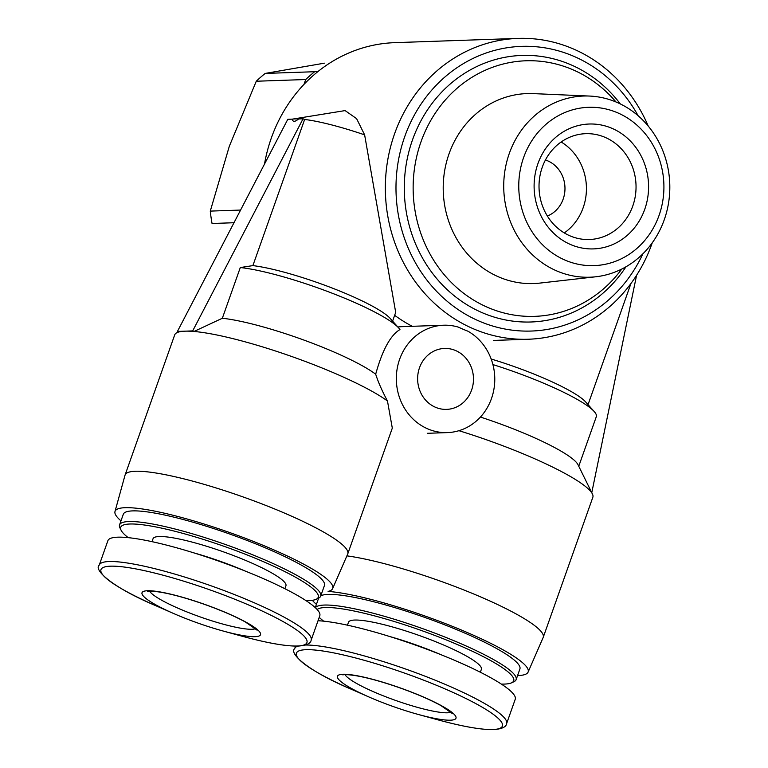 <?xml version="1.0" encoding="UTF-8"?>
<svg xmlns="http://www.w3.org/2000/svg" width="768" height="768" viewBox="0 0 768 768"><rect width="100%" height="100%" fill="white"/><g stroke="black" fill="none" stroke-linecap="round" stroke-linejoin="round"><path stroke-width="1.15" d="M120.979 520.838A115.45 18.259 19.5 0 1 114.989 511.526L125.03 475.181A118.118 18.682 19.5 0 1 125.098 474.979L174.701 334.886A118.118 18.682 19.5 0 1 177.139 332.582A118.118 18.682 19.5 0 1 178.752 331.997A118.118 18.682 19.5 0 1 185.059 331.171A118.118 18.682 19.5 0 1 194.016 331.469L222.336 318.259A94.493 14.947 19.5 0 1 375.686 374.208C378.182 382.022 382.109 390.95 387.466 400.992L392.304 428.122L347.779 553.834A118.118 18.682 19.5 0 1 347.702 554.026L332.64 588.595A115.45 18.259 19.5 0 1 328.099 591.408A115.45 18.259 19.5 0 1 453.946 626.966A115.45 18.259 19.5 0 1 528.086 672.115A115.45 18.259 19.5 0 1 517.565 675.581M178.752 331.997L177.437 331.43L192.691 330.902L194.016 331.469A118.118 18.682 19.5 0 1 295.584 357.888A118.118 18.682 19.5 0 1 387.466 400.992M222.336 318.259L240.298 267.542A94.493 14.947 19.5 0 1 330.211 292.464A94.493 14.947 19.5 0 1 398.755 328.013A94.493 14.947 19.5 0 1 399.965 329.549C390.432 335.242 382.349 350.122 375.686 374.208M240.298 267.542L252.883 265.613A82.685 13.075 19.5 0 1 331.286 287.693A82.685 13.075 19.5 0 1 390.134 318.365L398.755 328.013M480.432 417.053A94.493 14.947 19.5 0 1 578.006 464.726L592.397 493.939A118.118 18.682 19.5 0 1 592.838 497.27L543.226 637.354A118.118 18.682 19.5 0 1 543.149 637.546L528.086 672.115M458.938 430.694A118.118 18.682 19.5 0 1 592.397 493.939M492.912 364.579A94.493 14.947 19.5 0 1 594.202 411.533A94.493 14.947 19.5 0 1 596.314 416.678L578.755 466.253M491.165 359.021A82.685 13.075 19.5 0 1 585.581 401.885L594.202 411.533M298.608 118.944C294.931 122.006 292.819 122.083 292.253 119.155A82.685 13.075 19.5 0 1 298.608 118.944L303.062 118.79L304.637 119.462A82.685 13.075 19.5 0 1 364.627 134.861L356.602 118.656L345.101 110.592L292.253 119.155L287.798 119.309L177.437 331.43M252.883 265.613L304.637 119.462M392.592 321.12L395.693 312.365L364.627 134.861M397.853 327.005A53.722 49.219 -92 0 1 402.106 326.659L443.702 325.219A53.722 49.219 88 0 0 396.365 380.611A53.722 49.219 88 0 0 447.408 432.605A53.722 49.219 88 0 0 493.632 390.758A53.722 49.219 88 0 0 467.856 331.171A150.509 137.885 -92 0 1 458.477 327.168A53.722 49.219 88 0 0 443.702 325.219M648.24 126.086A150.509 137.885 88 0 0 572.851 48.73A150.509 137.885 88 0 0 518.054 38.4A150.509 137.885 88 0 0 385.44 193.574A150.509 137.885 88 0 0 528.432 339.235A150.509 137.885 88 0 0 652.262 242.784M518.054 38.4L394.79 42.653A150.509 137.885 88 0 0 264.499 164.093M412.272 326.304A150.509 137.885 -92 0 1 394.656 315.322M125.098 474.979A118.118 18.682 19.5 0 1 242.678 496.8A118.118 18.682 19.5 0 1 347.779 553.834M346.906 555.859A118.118 18.682 19.5 0 1 473.261 593.789A118.118 18.682 19.5 0 1 543.226 637.354M114.989 511.526A115.45 18.259 19.5 0 1 229.978 532.656A115.45 18.259 19.5 0 1 332.64 588.595M324.384 63.168L265.2 73.421A150.509 137.885 88 0 0 256.272 81.235L305.722 79.526A150.509 137.885 88 0 1 314.65 71.722L318.557 71.078M233.99 222.73L212.054 223.488A150.509 137.885 88 0 1 210.278 211.104L229.306 146.304L256.272 81.235M265.2 73.421L314.65 71.722M210.278 211.104L240.586 210.058M304.013 84.365L305.722 79.526M616.646 102.259A90.643 83.04 88 0 0 589.574 96.058A90.643 83.04 88 0 0 503.779 189.485A90.643 83.04 88 0 0 595.805 276.778A90.643 83.04 88 0 0 669.13 198.864A90.643 83.04 88 0 0 616.646 102.259M589.574 96.058L533.232 93.61A95.04 87.072 88 0 0 443.27 191.578A95.04 87.072 88 0 0 539.77 283.104L595.805 276.778M617.453 112.733A79.219 72.576 88 0 0 519.638 198.269A79.219 72.576 88 0 0 636.941 248.39A79.219 72.576 88 0 0 617.453 112.733M611.942 128.314A62.477 57.235 88 0 0 534.797 195.773A62.477 57.235 88 0 0 627.302 235.306A62.477 57.235 88 0 0 611.942 128.314M638.141 115.747A142.426 130.483 88 0 0 573.418 56.141A142.426 130.483 88 0 0 406.358 132.259A142.426 130.483 88 0 0 471.475 317.482A142.426 130.483 88 0 0 642.912 253.786M620.342 103.949A133.363 122.179 88 0 0 570.432 64.579A133.363 122.179 88 0 0 416.554 129.754A133.363 122.179 88 0 0 464.102 302.957A133.363 122.179 88 0 0 625.958 266.794M616.003 101.981A127.862 117.139 88 0 0 572.438 69.562A127.862 117.139 88 0 0 425.856 129.955A127.862 117.139 88 0 0 466.829 295.613A127.862 117.139 88 0 0 621.773 269.05M255.024 636.672A62.87 9.946 19.5 0 1 223.037 630.998A62.87 9.946 19.5 0 1 173.482 613.45A62.87 9.946 19.5 0 1 148.378 590.726A62.87 9.946 19.5 0 1 227.338 613.219A62.87 9.946 19.5 0 1 255.024 636.672M99.254 565.085L107.875 540.72A112.406 17.779 19.5 0 1 219.763 561.485A112.406 17.779 19.5 0 1 319.786 615.763L311.165 640.118A112.406 17.779 19.5 0 0 211.142 585.84A112.406 17.779 19.5 0 0 99.254 565.085C93.485 569.52 110.794 586.704 155.674 605.645A109.258 17.28 19.5 0 1 112.051 566.15A109.258 17.28 19.5 0 1 249.254 605.242A109.258 17.28 19.5 0 1 297.37 646.003A109.258 17.28 19.5 0 1 241.795 636.134C267.024 643.018 285.811 646.33 298.176 646.08C306.432 645.466 310.762 643.478 311.165 640.118M152.006 541.661L153.034 538.752A70.493 11.146 19.5 0 1 223.21 551.77A70.493 11.146 19.5 0 1 285.926 585.811L284.899 588.72M128.227 537.648A104.784 16.57 19.5 0 1 121.104 530.256A104.784 16.57 19.5 0 1 225.014 546.662A104.784 16.57 19.5 0 1 316.099 599.309A104.784 16.57 19.5 0 1 309.062 600.566A104.784 16.57 19.5 0 1 305.904 600.566M121.104 530.256L119.942 527.904A106.685 16.877 19.5 0 1 119.549 524.899A106.685 16.877 19.5 0 1 225.744 544.608A106.685 16.877 19.5 0 1 320.678 596.122A106.685 16.877 19.5 0 1 318.48 598.214L316.099 599.309M119.549 524.899L123.312 514.253A106.685 16.877 19.5 0 1 229.517 533.962A106.685 16.877 19.5 0 1 324.451 585.485L320.678 596.122M316.435 604.358A115.45 18.259 19.5 0 1 312.365 600.298M320.803 595.757A106.685 16.877 19.5 0 1 432.662 620.266A106.685 16.877 19.5 0 1 519.898 669.005L516.125 679.642A106.685 16.877 19.5 0 1 513.926 681.725L511.546 682.829A104.784 16.57 19.5 0 1 504.509 684.077A104.784 16.57 19.5 0 1 501.35 684.086M450.47 720.192A62.87 9.946 19.5 0 1 418.483 714.518A62.87 9.946 19.5 0 1 368.928 696.97A62.87 9.946 19.5 0 1 343.824 674.246A62.87 9.946 19.5 0 1 422.784 696.73A62.87 9.946 19.5 0 1 450.47 720.192M318.029 620.746A112.406 17.779 19.5 0 1 440.218 654.394A112.406 17.779 19.5 0 1 515.232 699.283L506.611 723.638A112.406 17.779 19.5 0 0 427.498 677.146A112.406 17.779 19.5 0 0 305.357 645.034M347.453 625.181L348.49 622.272A70.493 11.146 19.5 0 1 418.656 635.29A70.493 11.146 19.5 0 1 481.382 669.331L480.346 672.24M323.674 621.168A104.784 16.57 19.5 0 1 319.238 617.318M317.146 609.494A104.784 16.57 19.5 0 1 433.056 634.781A104.784 16.57 19.5 0 1 511.546 682.829M315.37 607.709A106.685 16.877 19.5 0 1 423.542 628.963A106.685 16.877 19.5 0 1 516.125 679.642M435.504 407.29A30.48 27.926 -92 0 1 418.003 373.718A30.48 27.926 -92 0 1 444.499 348.451A30.48 27.926 -92 0 1 455.597 350.544A30.48 27.926 -92 0 1 473.098 384.106A30.48 27.926 -92 0 1 446.602 409.382A30.48 27.926 -92 0 1 435.504 407.29M636.586 275.27L591.773 492.662M192.691 330.902L303.062 118.79M604.982 137.309A52.954 48.509 88 0 0 585.706 133.68A52.954 48.509 88 0 0 539.05 188.266A52.954 48.509 88 0 0 589.354 239.52A52.954 48.509 88 0 0 635.386 195.619A52.954 48.509 88 0 0 604.982 137.309M564.298 232.925A52.954 48.509 88 0 0 561.158 141.984M547.373 216.038A29.53 27.053 88 0 0 564.979 188.659A29.53 27.053 88 0 0 547.661 160.819A29.53 27.053 88 0 0 545.434 159.994M194.083 552.941A70.493 11.146 19.5 0 1 245.098 571.008M368.928 696.97L351.12 689.165A109.258 17.28 19.5 0 1 307.498 649.67A109.258 17.28 19.5 0 1 444.71 688.762A109.258 17.28 19.5 0 1 492.826 729.523A109.258 17.28 19.5 0 1 437.242 719.654C462.47 726.538 481.267 729.85 493.622 729.6C501.878 728.986 506.208 726.998 506.611 723.638M351.12 689.165C306.24 670.224 288.931 653.04 294.701 648.595A112.406 17.779 19.5 0 1 297.773 646.09M389.53 636.461A70.493 11.146 19.5 0 1 440.554 654.528M255.638 628.675A57.158 9.043 19.5 0 1 252.019 629.27A57.158 9.043 19.5 0 1 194.688 614.928A57.158 9.043 19.5 0 1 149.606 591.13M451.085 712.195A57.158 9.043 19.5 0 1 447.466 712.79A57.158 9.043 19.5 0 1 390.144 698.448A57.158 9.043 19.5 0 1 345.053 674.65M588.048 404.64L630.941 283.517M427.258 433.306L447.408 432.605M493.459 340.435L528.432 339.235M178.57 331.92L177.139 332.582M223.037 630.998L241.795 636.134M173.482 613.45L155.674 605.645M418.483 714.518L437.242 719.654M294.701 648.595L295.584 646.109M315.274 607.622L318.634 598.138M147.533 591.379C146.976 591.629 148.157 590.006 163.296 592.675C175.526 595.066 189.725 599.136 205.901 604.877C221.866 610.646 235.046 616.368 245.462 622.042L257.088 630.173M342.989 674.899C342.432 675.149 343.603 673.526 358.752 676.195C370.973 678.586 385.171 682.656 401.347 688.397C417.312 694.157 430.493 699.888 440.909 705.562L452.534 713.693"/></g></svg>
